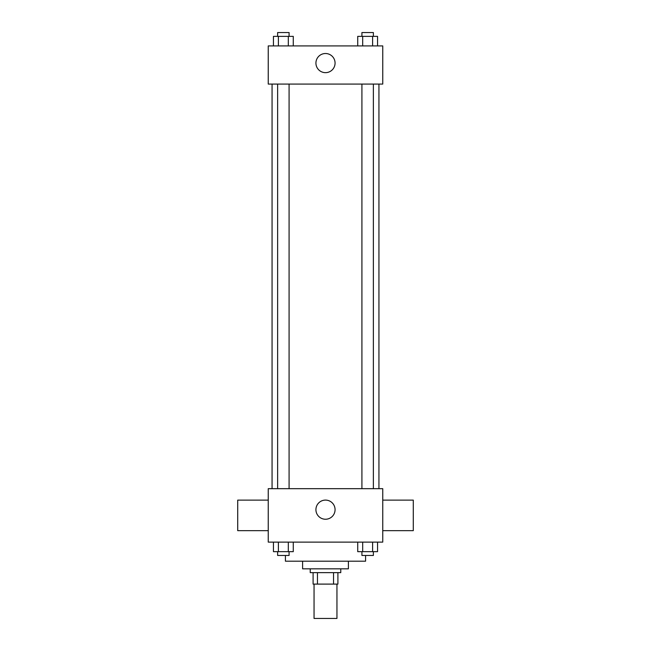 <?xml version="1.0" encoding="UTF-8"?>
<svg xmlns="http://www.w3.org/2000/svg" width="651" height="651" viewBox="0 0 651 651"><rect width="100%" height="100%" fill="white"/><g stroke="black" fill="none" stroke-linecap="round" stroke-linejoin="round"><path stroke-width="0.98" d="M314.051 584.102L314.051 618.45L336.949 618.45L336.949 584.102M333.532 572.644L333.532 584.102L313.098 584.102L313.098 572.644M333.532 584.102L337.902 584.102L337.902 572.644L337.902 584.102M340.766 568.828L340.766 572.644L310.234 572.644L310.234 568.828M317.468 572.644L317.468 584.102M348.399 561.195L348.399 568.828L302.601 568.828L302.601 561.195M365.577 555.474L365.577 561.195L285.423 561.195L285.423 555.474M382.755 542.112L268.245 542.112L268.245 488.673L382.755 488.673L382.755 542.112M335.07 509.668A9.57 9.57 0 0 1 320.715 517.96A9.57 9.57 0 0 1 320.715 501.376A9.57 9.57 0 0 1 335.07 509.668M382.755 530.663L413.287 530.663L413.287 500.123L382.755 500.123M268.245 500.123L237.713 500.123L237.713 530.663L268.245 530.663M378.939 84.077L378.939 488.673M361.915 488.673L361.915 84.077M289.085 84.077L289.085 488.673M382.755 84.077L268.245 84.077L268.245 45.912L382.755 45.912L382.755 84.077M335.07 63.082A9.57 9.57 0 0 1 320.715 71.374A9.57 9.57 0 0 1 320.715 54.798A9.57 9.57 0 0 1 335.07 63.082M377.556 45.912L377.556 36.366L357.725 36.366L357.725 45.912M372.6 36.366L372.6 45.912M362.68 36.366L362.68 45.912M361.915 36.366L361.915 32.55L373.365 32.55L373.365 36.366M293.275 45.912L293.275 36.366L273.444 36.366L273.444 45.912M288.32 36.366L288.32 45.912M278.4 36.366L278.4 45.912M277.635 36.366L277.635 32.55L289.085 32.55L289.085 36.366M377.556 542.112L377.556 551.657L357.725 551.657L357.725 542.112M372.6 542.112L372.6 551.657M362.68 542.112L362.68 551.657M373.365 551.657L373.365 555.474L361.915 555.474L361.915 551.657M293.275 542.112L293.275 551.657L273.444 551.657L273.444 542.112M288.32 542.112L288.32 551.657M278.4 542.112L278.4 551.657M289.085 551.657L289.085 555.474L277.635 555.474L277.635 551.657M272.061 84.077L272.061 488.673M373.365 488.673L373.365 84.077M277.635 84.077L277.635 488.673"/></g></svg>
